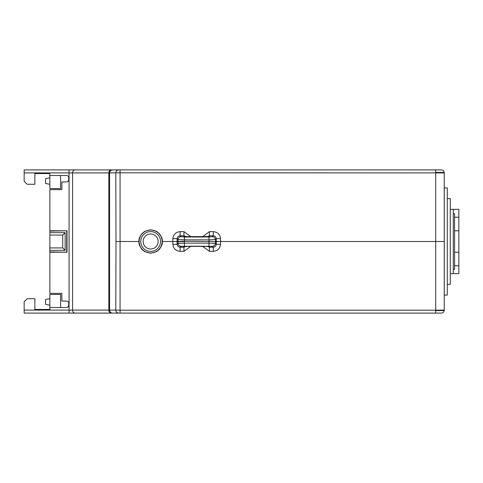 <?xml version="1.0" encoding="UTF-8"?>
<svg xmlns="http://www.w3.org/2000/svg" width="483" height="483" viewBox="0 0 483 483"><rect width="100%" height="100%" fill="white"/><g stroke="black" fill="none" stroke-linecap="round" stroke-linejoin="round"><path stroke-width="0.72" d="M34.867 301.73L34.867 309.446L49.87 309.446L49.87 307.52L66.594 307.52A2.143 2.143 0 0 0 68.737 305.377L68.737 303.233A2.143 2.143 0 0 0 66.594 301.09L61.878 301.09L61.878 293.374L49.87 293.374L49.87 252.217L67.022 252.217L67.022 230.783L49.87 230.783L49.87 189.626L61.878 189.626L61.878 181.91L66.594 181.91A2.143 2.143 0 0 0 68.737 179.767L68.737 177.623A2.143 2.143 0 0 0 66.594 175.48L49.87 175.48L49.87 173.554L34.867 173.554L34.867 184.271L27.151 184.271L24.15 181.27L24.15 169.907L441.275 169.907C442.887 170.028 443.877 170.879 444.239 172.449L444.239 310.551C443.877 312.121 442.887 312.972 441.275 313.093L24.15 313.093L24.15 301.73L27.151 298.729L34.867 298.729L34.867 309.446M67.801 307.146L68.737 305.377M49.87 305.159L45.583 304.405L45.583 299.484L49.87 298.729M49.87 307.52L49.87 294.443L60.592 294.443L60.592 307.52M435.702 313.093L435.702 310.195L444.275 310.092M118.788 313.093C116.964 312.918 115.968 311.915 115.793 310.092L120.068 310.195L120.068 313.093M190.894 246.245L183.951 251.347L180.117 251.347C175.83 250.949 173.415 248.612 172.884 244.338L172.787 241.5L162.433 241.5C162.185 245.249 161.944 244.368 161.696 245.569L159.487 249.264L156.54 251.673L150.642 253.255L144.749 251.673L141.803 249.264L139.593 245.569C139.346 244.368 139.098 245.249 138.856 241.5L116.005 241.5L115.793 172.908C115.968 171.085 116.964 170.082 118.788 169.907M67.306 175.601L67.783 175.842M49.87 235.07L62.736 235.07L62.736 247.93L65.133 250.333L49.87 250.333L49.87 230.783M49.87 250.333L49.87 251.915L67.022 252.217M49.87 252.217L49.87 251.915M49.87 231.085L67.022 230.783M65.133 250.333L65.133 232.667L49.87 232.667M66.72 231.085L66.72 251.915M62.736 247.93L49.87 247.93M65.133 232.667L62.736 235.07M453.277 273.65L453.277 209.35L458.85 209.35L458.85 273.65L450.277 273.65M453.277 269.363L454.563 269.363L454.563 213.637L453.277 213.637M458.85 265.777L454.563 265.777M453.277 209.35L450.277 209.35M458.85 217.223L454.563 217.223M458.85 252.217L454.563 252.217M458.85 230.783L454.563 230.783L458.85 230.783M447.276 198.628L450.277 198.628L450.277 284.372L447.276 284.372M447.276 187.911L447.276 295.089L444.275 295.089L444.275 187.911L447.276 187.911M444.275 241.5L220.604 241.5L220.502 244.338L216.239 244.326L216.336 241.5L220.604 241.5L220.502 238.662L216.239 238.674C216.04 236.887 215.05 235.921 213.269 235.776L213.269 231.653C217.561 232.051 219.97 234.388 220.502 238.662M139.152 241.5A11.489 11.489 0 0 0 150.642 252.989A11.489 11.489 0 0 0 162.131 241.5A11.489 11.489 0 0 0 150.642 230.011A11.489 11.489 0 0 0 139.152 241.5M138.856 241.5C139.098 237.751 139.346 238.632 139.593 237.431L141.803 233.736L144.749 231.327L150.642 229.745L156.54 231.327L159.487 233.736L161.696 237.431C161.944 238.632 162.185 237.751 162.433 241.5M120.068 169.907L120.068 172.805L108.832 172.908L108.832 310.092A3.001 2.457 90 0 0 111.289 313.093M435.702 169.907L435.702 310.195L120.068 310.195L120.068 172.805L444.275 172.908M213.269 231.653L209.435 231.653L209.435 235.776L207.328 236.658M207.328 246.342L209.435 247.224L213.269 247.224C215.05 247.079 216.04 246.113 216.239 244.326L215.358 243.414L208.97 243.136L209.018 241.5L184.373 241.277L177.05 241.5L177.152 244.326C177.346 246.113 178.336 247.079 180.117 247.224L183.951 247.224L186.058 246.342M220.502 244.338C219.97 248.612 217.561 250.949 213.269 251.347L213.269 247.224L212.375 246.294A3.001 2.976 -43.9 0 0 215.358 243.414L215.418 241.742L209.018 241.277L215.418 241.742M212.375 236.706A3.001 2.976 -136.1 0 1 215.358 239.586L216.239 238.674L216.336 241.5L215.424 241.5L215.358 239.586L208.97 239.864L208.97 236.984L212.375 236.706L213.269 235.776L209.435 235.776L209.417 236.32A3.001 2.989 2 0 0 208.203 236.573M212.375 246.294L181.016 246.294A3.001 2.976 -136.1 0 1 178.028 243.414L178.028 239.586L184.421 239.864L184.421 236.984L208.97 236.984M208.97 246.016L208.97 243.136L184.421 243.136L178.028 243.414L177.152 244.326L172.884 244.338M183.951 251.347L183.969 246.68L189.125 246.233L204.261 246.233L209.417 246.68A3.001 2.989 178 0 1 208.203 246.427M185.188 236.573A3.001 2.989 178 0 0 183.969 236.32L189.125 236.767L204.261 236.767L209.417 236.32M186.058 236.658L183.951 235.776L180.117 235.776C178.336 235.921 177.346 236.887 177.152 238.674L177.05 241.5L172.787 241.5L172.884 238.662L177.152 238.674L178.028 239.586A3.001 2.976 -43.9 0 1 181.016 236.706L184.421 236.984M190.894 236.755L183.951 231.653L180.117 231.653L180.117 235.776L181.016 236.706M180.117 251.347L180.117 247.224L181.016 246.294M183.969 246.68A3.001 2.989 2 0 0 185.188 246.427M177.967 241.742L184.361 241.5L184.421 246.016M140.74 241.5A9.901 9.901 0 0 1 150.642 231.599A9.901 9.901 0 0 1 160.549 241.5A9.901 9.901 0 0 1 150.642 251.401A9.901 9.901 0 0 1 140.74 241.5M158.146 241.5A7.505 7.505 0 0 0 150.642 233.995A7.505 7.505 0 0 0 143.143 241.5A7.505 7.505 0 0 0 150.642 249.005A7.505 7.505 0 0 0 158.146 241.5M49.87 177.841L45.583 178.595L45.583 183.516L49.87 184.271M49.87 175.48L49.87 188.557L60.592 188.557L60.592 175.48M34.867 181.27L34.867 173.554M24.15 172.908L69.075 172.908L69.075 310.092L24.15 310.092M435.702 310.605L444.239 310.551M69.075 313.093L69.075 310.092L115.793 310.092L116.005 241.5M112.581 313.093A3.001 2.989 90 0 1 109.593 310.092L109.593 172.908A3.001 2.989 -90 0 1 112.581 169.907L111.289 169.907A3.001 2.457 -90 0 0 108.832 172.908L69.075 172.908L69.075 169.907L75.046 169.907A3.001 2.457 -90 0 0 72.589 172.908L72.589 310.092A3.001 2.457 90 0 0 75.046 313.093M213.269 251.347L209.435 251.347L202.498 246.245M202.498 236.755L209.435 231.653M172.884 238.662C173.415 234.388 175.83 232.051 180.117 231.653M435.702 172.395L444.239 172.449M209.435 251.347L209.417 246.68M209.018 241.277L208.97 239.864L184.421 239.864L184.373 241.277M183.969 236.32L183.951 231.653M208.209 236.61L185.176 236.604M185.176 246.396L208.209 246.39"/></g></svg>
